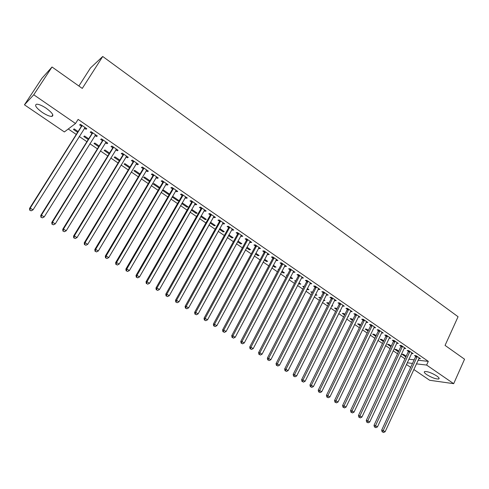 <?xml version="1.0" encoding="UTF-8"?>
<svg xmlns="http://www.w3.org/2000/svg" width="489" height="489" viewBox="0 0 489 489"><rect width="100%" height="100%" fill="white"/><g stroke="black" fill="none" stroke-linecap="round" stroke-linejoin="round"><path stroke-width="0.73" d="M46.357 108.344C52.409 112.886 54.212 115.587 51.761 116.431C49.438 116.382 46.235 115.013 42.14 112.317C36.052 107.788 34.236 105.074 36.693 104.175C39.028 104.236 42.25 105.624 46.357 108.344M436.732 375.943C439.024 377.581 439.666 378.602 438.657 379.006C435.65 379.103 431.671 377.636 426.708 374.611C424.379 372.966 423.731 371.933 424.758 371.518C427.753 371.42 431.744 372.899 436.732 375.943M68.271 128.986L76.272 134.444M79.249 136.48L86.889 141.694M89.878 143.735L97.397 148.864M100.392 150.912L107.788 155.96M110.789 158.008L118.069 162.978M121.076 165.031L128.24 169.921M131.254 171.981L138.301 176.792M141.327 178.852L148.265 183.589M151.29 185.655L158.118 190.313M161.15 192.385L167.868 196.969M170.912 199.047L177.519 203.558M180.563 205.643L187.067 210.081M190.123 212.165L196.523 216.535M199.579 218.62L205.881 222.923M208.944 225.013L215.142 229.243M218.21 231.34L224.31 235.502M227.379 237.599L233.387 241.7M236.462 243.797L242.373 247.831M245.454 249.934L251.267 253.907M254.353 256.01L260.081 259.916M263.161 262.025L268.797 265.869M271.89 267.978L277.434 271.768M280.527 273.877L285.986 277.605M289.085 279.72L294.457 283.388M297.556 285.503L302.844 289.115M305.943 291.23L311.151 294.781M314.256 296.902L319.378 300.399M322.483 302.52L327.532 305.961M330.637 308.082L335.601 311.475M338.706 313.596L343.596 316.933M346.707 319.054L351.518 322.337M354.629 324.464L359.366 327.697M362.477 329.818L367.141 333.003M370.252 335.124L374.843 338.26M377.954 340.387L382.471 343.467M385.589 345.595L390.033 348.633M393.15 350.76L397.526 353.749M400.638 355.87L404.929 358.798L403.278 362.337M64.359 131.944L24.45 104.817L33.753 94.78L75.508 123.509L64.359 131.944M33.753 94.78L52.03 66.999L41.926 78.289L24.45 104.817M78.882 86.015L90.471 67.977L102.727 56.48L458.065 316.725L445.063 345.399L464.55 359.207L453.682 383.676L429.654 380.265L413.798 369.488M410.681 367.367L406.426 364.476M88.222 139.561L83.79 136.529L84.573 135.997L88.686 138.821M96.987 135.74L96.492 136.529L97.342 135.985L91.027 131.633L90.202 132.195L91.901 133.363M96.492 136.529L95.013 135.508M109.09 153.839L104.133 150.447L104.97 149.97L109.542 153.1M117.653 149.989L117.177 150.771L118.081 150.282L111.908 146.022L111.015 146.529L112.684 147.678M117.177 150.771L115.801 149.823M129.512 167.813L124.053 164.078L124.946 163.65L129.958 167.073M137.886 163.931L137.421 164.714L138.381 164.273L132.336 160.105L131.394 160.557L133.02 161.682M137.421 164.714L136.156 163.839M149.775 180.649L149.634 181.266M149.341 181.382L143.564 177.428L144.518 177.049L149.94 180.759M157.696 177.586L157.244 178.363L158.259 177.972L152.342 173.895L151.339 174.298L152.935 175.398M157.244 178.363L156.077 177.562M168.344 194.384L169.359 194.06L163.687 190.172L162.684 190.508L168.344 194.384L168.772 193.656M177.097 190.961L176.651 191.731L177.721 191.388L171.926 187.391L170.869 187.752L172.434 188.827M176.651 191.731L175.588 190.997M172.965 189.194L172.605 188.943M187.385 206.401L186.969 207.122L188.033 206.841L182.47 203.033L181.987 203.167M186.969 207.122L181.761 203.565M196.101 204.06L195.667 204.824L196.786 204.53L191.107 200.612L190.001 200.924L191.535 201.981M195.667 204.824L194.695 204.157M192.104 202.373L191.712 202.104M205.631 218.895L205.221 219.616L206.334 219.378L201.156 215.832M205.221 219.616L200.753 216.554M214.72 216.89L214.292 217.654L215.46 217.403L209.897 213.565L208.742 213.834L210.246 214.867M214.292 217.654L213.412 217.049M210.851 215.282L210.435 214.995M223.516 231.144L223.118 231.859L224.274 231.658L219.75 228.565M223.118 231.859L219.353 229.28M232.96 229.463L232.544 230.221L233.754 230.013L228.308 226.254L227.11 226.48L228.577 227.489M232.544 230.221L231.749 229.677M229.219 227.935L228.779 227.629M241.059 243.155L240.667 243.87L241.866 243.705L237.972 241.04M240.667 243.87L237.581 241.755M250.845 241.792L250.435 242.544L251.688 242.373L246.346 238.693L245.105 238.876L246.548 239.867M250.435 242.544L249.726 242.055M258.265 254.934L257.88 255.643L259.115 255.521L255.826 253.265M257.88 255.643L255.447 253.974M268.375 253.877L267.972 254.622L269.268 254.494L264.029 250.881L262.746 251.022L264.158 252M267.972 254.622L267.342 254.188M275.142 266.493L274.769 267.196L276.041 267.11L273.333 265.252M274.769 267.196L272.96 265.961M285.558 265.723L285.166 266.468L286.505 266.371L281.371 262.831L280.044 262.935L281.432 263.889M285.166 266.468L284.616 266.089M291.701 277.831L291.334 278.534L292.642 278.479L290.497 277.006M291.334 278.534L290.13 277.709M287.037 275.594L286.395 275.154L287.294 275.111M302.416 277.336L302.031 278.082L303.406 278.021L298.369 274.549L297.006 274.622L298.369 275.558M302.031 278.082L301.56 277.752M307.948 288.956L307.593 289.653L308.938 289.635L307.33 288.534M307.593 289.653L306.97 289.231M303.877 287.11L302.746 286.34L304.231 286.413M318.95 288.736L318.577 289.47L319.983 289.451L315.044 286.047L313.645 286.077L314.977 286.994M318.577 289.47L318.174 289.195M323.901 299.879L323.547 300.576L324.928 300.582L323.834 299.836M320.387 298.412L318.791 297.318L320.741 297.715M335.173 299.916L334.806 300.649L336.249 300.662L331.401 297.318L329.965 297.318L331.273 298.217M334.806 300.649L334.47 300.417M339.843 311.31L340.625 311.328L340.032 310.925M336.585 309.494L334.543 308.094L335.943 308.125L336.933 308.803M351.09 310.888L350.729 311.615L352.202 311.658L347.453 308.382L345.98 308.345L347.263 309.231M352.483 320.374L350.008 318.675L351.438 318.736L352.82 319.684M366.707 321.652L366.359 322.379L367.862 322.453L363.199 319.231L361.701 319.17L362.96 320.038M368.083 331.047L365.191 329.066L366.652 329.158L368.419 330.362M382.043 332.22L381.695 332.942L383.235 333.046L378.651 329.886L377.123 329.794L378.358 330.643M383.4 341.524L380.106 339.268L381.597 339.384L383.724 340.845M397.068 342.655L396.756 343.315L398.327 343.449L393.828 340.344L392.27 340.222L393.48 341.059M398.437 351.811L394.751 349.293L396.273 349.433L398.749 351.133M411.756 353.046L411.542 353.498L413.138 353.657L408.725 350.613L407.135 350.466L408.327 351.285M408.859 359.232L414.165 359.812M418.058 360.24L428.303 361.365L78.118 119.395L75.508 123.509M418.847 358.523L420.448 358.694L416.072 355.68L414.47 355.515L415.65 356.328M405.852 356.884L401.982 354.238L403.511 354.397L406.163 356.212M404.568 347.746L404.183 348.431L405.766 348.578L401.31 345.503L399.733 345.368L400.937 346.194M390.949 346.689L387.459 344.305L388.969 344.433L391.273 346.01M389.605 337.434L389.262 338.156L390.815 338.272L386.273 335.142L384.733 335.032L385.955 335.876M375.778 336.31L372.679 334.189L374.158 334.293L376.102 335.625M374.409 326.964L374.061 327.685L375.589 327.771L370.962 324.586L369.446 324.507L370.693 325.368M360.32 325.735L357.636 323.895L359.079 323.969L360.656 325.051M358.932 316.297L358.578 317.025L360.069 317.08L355.362 313.834L353.877 313.785L355.148 314.659M347.911 316.615L348.364 316.634L348.015 316.395M344.574 314.959L342.312 313.412L343.73 313.455L344.916 314.268M343.168 305.429L342.801 306.157L344.262 306.181L339.464 302.874L338.015 302.856L339.305 303.748M331.695 305.961L332.813 305.98L331.976 305.411M328.529 303.981L326.701 302.734L328.088 302.746L328.871 303.284M327.098 294.354L326.725 295.087L328.156 295.081L323.266 291.707L321.848 291.725L323.168 292.636M326.725 295.087L326.359 294.836M315.961 294.445L315.607 295.142L316.97 295.136L315.619 294.213M315.607 295.142L315.271 294.91M312.171 292.789L310.808 291.854L312.526 292.092M310.723 283.064L310.344 283.803L311.737 283.761L306.75 280.325L305.368 280.374L306.713 281.303M310.344 283.803L309.904 283.504M299.861 283.418L299.5 284.121L300.827 284.078L298.95 282.795M299.5 284.121L298.59 283.498M295.497 281.383L294.61 280.772L295.833 280.729M294.03 271.56L293.644 272.3L294.995 272.226L289.91 268.718L288.571 268.809L289.94 269.751M293.644 272.3L293.131 271.951M283.461 272.19L283.088 272.893L284.384 272.819L281.957 271.157M283.088 272.893L281.585 271.866M278.498 269.751L278.107 269.482L278.657 269.445M277.006 259.824L276.615 260.576L277.929 260.46L272.746 256.884L271.438 257.012L272.838 257.972M276.615 260.576L276.022 260.166M266.743 260.741L266.364 261.45L267.617 261.34L264.622 259.292M266.364 261.45L264.243 260.001M259.653 247.862L259.249 248.614L260.521 248.461L255.234 244.818L253.968 244.977L255.399 245.961M259.249 248.614L258.577 248.155M249.702 249.072L249.317 249.787L250.533 249.641L246.945 247.183M249.317 249.787L246.56 247.899M241.945 235.661L241.535 236.413L242.77 236.224L237.373 232.507L236.15 232.709L237.605 233.711M241.535 236.413L240.784 235.9M238.265 234.164L237.813 233.852M232.33 237.177L231.939 237.892L233.112 237.715L228.907 234.836M231.939 237.892L228.51 235.551M223.889 223.21L223.467 223.968L224.653 223.736L219.145 219.946L217.972 220.184L219.457 221.211M223.467 223.968L222.629 223.394M220.081 221.639L219.653 221.346M214.616 225.05L214.213 225.765L215.349 225.545L210.502 222.232M214.213 225.765L210.099 222.953M205.459 210.508L205.025 211.272L206.169 210.997L200.551 207.122L199.42 207.409L200.936 208.455M205.025 211.272L204.102 210.637M201.523 208.858L201.126 208.583M196.554 212.678L196.138 213.4L197.226 213.143L191.719 209.371M196.138 213.4L191.303 210.093M186.651 197.544L186.205 198.314L187.299 197.99L181.566 194.041L180.484 194.371L182.03 195.435M186.205 198.314L185.19 197.611M182.586 195.814L182.208 195.557M178.124 200.056L177.703 200.783L178.742 200.484L173.124 196.639L172.134 196.939M177.703 200.783L172.122 196.963M167.446 184.31L167 185.08L168.039 184.714L162.183 180.679L161.156 181.058L162.733 182.146M167 185.08L165.881 184.316M159.322 187.183L158.894 187.917L159.689 187.635M158.894 187.917L153.173 184.005L154.151 183.644L159.775 187.495M147.843 170.795L147.385 171.572L148.375 171.162L142.391 167.036L141.419 167.464L143.032 168.577M147.385 171.572L146.168 170.734M139.561 174.689L133.858 170.789L134.781 170.38L140.001 173.956M127.825 157L127.354 157.776L128.283 157.317L122.177 153.106L121.26 153.583L122.904 154.713M127.354 157.776L126.034 156.871M119.353 160.863L114.145 157.299L115.013 156.841L119.805 160.123M107.372 142.904L106.889 143.687L107.763 143.173L101.523 138.87L100.667 139.402L102.348 140.557M106.889 143.687L105.465 142.702M98.711 146.743L94.01 143.522L94.823 143.02L99.175 145.997M86.48 128.497L85.985 129.285L86.797 128.717L80.422 124.322L79.628 124.909L81.345 126.095M85.985 129.285L84.444 128.228M77.623 132.311L73.454 129.457L74.212 128.907L78.093 131.559M428.303 361.365L426.616 365.057L453.682 383.676M52.03 66.999L82.268 88.417L102.727 56.48M407.203 362.795L412.502 363.413M416.39 363.865L426.616 365.057M417.129 357.037L415.528 356.866L381.671 430.161L383.217 430.54L417.251 356.493M382.753 432.044L383.517 432.52L382.753 432.044L383.217 430.54L385.13 431.744L419.269 357.881M415.528 356.866L415.729 355.644M381.671 430.161L382.129 431.885M383.517 432.52L385.13 431.744M409.794 351.982L408.205 351.829L373.999 425.326L375.534 425.699L409.916 351.438M375.069 427.209L375.839 427.692L375.069 427.209L375.534 425.699L377.459 426.915L411.952 352.838M408.205 351.829L408.407 350.582M373.999 425.326L374.452 427.056M375.839 427.692L377.459 426.915M402.386 346.878L400.809 346.738L366.255 420.448L367.771 420.809L402.514 346.334M367.312 422.331L368.089 422.82L367.312 422.331L367.771 420.809L369.721 422.038L404.458 347.856M400.809 346.738L401.023 345.478M366.255 420.448L366.707 422.184M368.089 422.82L369.721 422.038M394.916 341.732L393.352 341.609L358.437 415.528L359.941 415.87L395.045 341.181M359.482 417.404L360.271 417.899L359.482 417.404L359.941 415.87L361.903 417.111L397.111 342.612M393.352 341.609L393.566 340.326M358.437 415.528L358.883 417.264M360.271 417.899L361.903 417.111M387.374 336.536L385.827 336.426L350.552 410.558L352.031 410.888L387.502 335.986M351.579 412.435L352.373 412.93L351.579 412.435L352.031 410.888L354.018 412.141L389.592 337.428M385.827 336.426L386.047 335.124M350.552 410.558L350.986 412.3M352.373 412.93L354.018 412.141M379.764 331.291L378.229 331.194L342.581 405.54L344.054 405.858L379.892 330.741M343.602 407.416L344.403 407.918L343.602 407.416L344.054 405.858L346.053 407.123L382.001 332.196M378.229 331.194L378.455 329.873M342.581 405.54L343.015 407.288M344.403 407.918L346.053 407.123M372.08 326.004L370.564 325.918L334.543 400.479L335.992 400.784L372.215 325.448M335.552 402.349L336.359 402.857L335.552 402.349L335.992 400.784L338.015 402.056L374.342 326.915M370.564 325.918L370.79 324.58M334.543 400.479L334.971 402.227M336.359 402.857L338.015 402.056M364.323 320.662L362.826 320.595L326.426 395.363L327.856 395.656L364.458 320.106M327.416 397.233L328.235 397.746L327.416 397.233L327.856 395.656L329.898 396.946L366.609 321.585M362.826 320.595L363.058 319.225M326.426 395.363L326.848 397.117M328.235 397.746L329.898 396.946M356.499 315.271L355.014 315.216L318.229 390.204L319.647 390.479L356.634 314.708M319.207 392.068L320.032 392.588L319.207 392.068L319.647 390.479L321.707 391.781L358.804 316.206M355.014 315.216L355.252 313.828M318.229 390.204L318.645 391.958M320.032 392.588L321.707 391.781M348.596 309.824L347.129 309.788L309.953 384.99L311.352 385.253L348.736 309.268M310.918 386.854L311.756 387.38L310.918 386.854L311.352 385.253L313.431 386.567L350.925 310.778M347.129 309.788L347.373 308.376M309.953 384.99L310.362 386.75M311.756 387.38L313.431 386.567M340.625 304.329L339.17 304.311L301.597 379.727L302.978 379.977L340.76 303.767M302.55 381.591L303.394 382.123L302.55 381.591L302.978 379.977L305.081 381.304L342.972 305.295M339.17 304.311L339.421 302.874M301.597 379.727L302 381.487M303.394 382.123L305.081 381.304M332.575 298.785L331.132 298.779L293.162 374.415L294.525 374.647L332.709 298.223M294.103 376.273L294.953 376.811L294.103 376.273L294.525 374.647L296.646 375.986L334.941 299.757M331.132 298.779L331.389 297.318M293.162 374.415L293.559 376.182M294.953 376.811L296.646 375.986M324.445 293.186L323.027 293.198L284.641 369.048L285.986 369.268L324.586 292.618M285.57 370.906L286.426 371.444L285.57 370.906L285.986 369.268L288.125 370.619L326.835 294.17M323.027 293.198L323.284 291.719M284.641 369.048L285.032 370.815M286.426 371.444L288.125 370.619M316.236 287.532L314.837 287.563L276.041 363.633L277.361 363.834L316.383 286.964M276.951 365.485L277.813 366.029L276.951 365.485L277.361 363.834L279.525 365.197L318.657 288.534M314.837 287.563L315.099 286.077M276.041 363.633L276.419 365.405M277.813 366.029L279.525 365.197M307.954 281.823L306.566 281.872L267.349 358.162L268.65 358.345L308.094 281.254M268.247 360.008L269.121 360.558L268.247 360.008L268.65 358.345L270.839 359.727L310.393 282.838M306.566 281.872L306.835 280.38M267.349 358.162L267.727 359.935M269.121 360.558L270.839 359.727M299.586 276.059L298.223 276.126L258.577 352.636L259.855 352.807L299.733 275.49M259.457 354.482L260.337 355.038L259.457 354.482L259.855 352.807L262.061 354.195L302.049 277.086M298.223 276.126L298.486 274.635M258.577 352.636L258.944 354.409M260.337 355.038L262.061 354.195M291.138 270.24L289.794 270.325L249.714 347.049L250.973 347.208L291.285 269.665M250.576 348.895L251.468 349.458L250.576 348.895L250.973 347.208L253.204 348.614L293.626 271.279M289.794 270.325L290.063 268.822M249.714 347.049L250.075 348.834M251.468 349.458L253.204 348.614M282.605 264.366L281.279 264.463L240.765 341.414L242 341.554L282.758 263.791M241.609 343.254L242.513 343.822L241.609 343.254L242 341.554L244.249 342.972L285.124 265.417M281.279 264.463L281.554 262.96M240.765 341.414L241.114 343.199M242.513 343.822L244.249 342.972M273.993 258.43L272.685 258.553L231.719 335.723L232.935 335.839L274.146 257.85M232.55 337.557L233.461 338.131L232.55 337.557L232.935 335.839L235.209 337.276L276.536 259.5M272.685 258.553L272.966 257.037M231.719 335.723L232.067 337.508M233.461 338.131L235.209 337.276M265.295 252.44L264.005 252.575L222.587 329.965L223.779 330.069L265.448 251.859M223.4 331.799L224.323 332.379L223.4 331.799L223.779 330.069L226.077 331.518L267.862 253.522M264.005 252.575L264.286 251.059M222.587 329.965L222.923 331.756M224.323 332.379L226.077 331.518M256.511 246.389L255.24 246.542L213.363 324.158L214.53 324.244L256.664 245.802M214.158 325.986L215.087 326.573L214.158 325.986L214.53 324.244L216.853 325.705L259.097 247.483M255.24 246.542L255.527 245.02M213.363 324.158L213.693 325.949M215.087 326.573L216.853 325.705M247.636 240.27L246.389 240.447L204.041 318.284L205.184 318.351L247.795 239.689M204.818 320.112L205.759 320.698L204.818 320.112L205.184 318.351L207.532 319.83L250.252 241.383M246.389 240.447L246.676 238.919M204.041 318.284L204.359 320.081M205.759 320.698L207.532 319.83M238.669 234.097L237.446 234.298L194.622 312.355L195.741 312.404L238.828 233.51M195.386 314.176L196.333 314.769L195.386 314.176L195.741 312.404L198.112 313.895L241.315 235.221M238.675 234.09L237.452 234.292L237.74 232.758M194.622 312.355L194.934 314.152M196.333 314.769L198.112 313.895M229.616 227.862L228.418 228.082L185.105 306.365L186.205 306.395L229.781 227.269M185.851 308.18L186.81 308.779L185.851 308.18L186.205 306.395L188.595 307.899L232.287 229.005M228.418 228.082L228.711 226.535M185.105 306.365L185.41 308.168M186.81 308.779L188.595 307.899M220.472 221.56L219.292 221.798L175.496 300.307L176.566 300.319L220.637 220.967M176.217 302.116L177.183 302.728L176.217 302.116L176.566 300.319L178.986 301.841L223.173 222.715M219.292 221.798L219.592 220.252M175.496 300.307L175.789 302.11M177.183 302.728L178.986 301.841M211.236 215.197L210.081 215.46L165.777 294.189L166.822 294.182L211.401 214.604M166.486 295.998L167.464 296.609L166.486 295.998L166.822 294.182L169.267 295.723L213.962 216.37M210.081 215.46L210.38 213.901M165.777 294.189L166.064 295.998M167.464 296.609L169.267 295.723M201.902 208.766L200.771 209.047L155.96 288.009L156.981 287.978L202.067 208.173M156.645 289.806L157.635 290.429L156.645 289.806L156.981 287.978L159.451 289.537L204.653 209.952M200.771 209.047L201.077 207.489M155.96 288.009L156.242 289.818M157.635 290.429L159.451 289.537M192.47 202.269L191.364 202.574L146.04 281.762L147.03 281.707L192.642 201.676M146.706 283.553L147.709 284.182L146.706 283.553L147.03 281.707L149.53 283.284L195.252 203.473M191.364 202.574L191.676 201.01M146.04 281.762L146.309 283.571M147.709 284.182L149.53 283.284M182.947 195.71L181.859 196.034L136.015 275.448L136.981 275.374L183.118 195.105M136.663 277.232L137.672 277.868L136.663 277.232L136.981 275.374L139.499 276.963L185.759 196.926M181.859 196.034L182.177 194.463M136.015 275.448L136.278 277.263M137.672 277.868L139.499 276.963M173.32 189.078L172.262 189.426L125.881 269.066L126.816 268.968L173.491 188.473M126.504 270.845L127.525 271.487L126.504 270.845L126.816 268.968L129.365 270.576L176.162 190.313M172.262 189.426L172.58 187.843M125.881 269.066L126.131 270.882M127.525 271.487L129.365 270.576M163.589 182.379L162.562 182.752L115.642 262.611L116.547 262.495L163.766 181.774M116.241 264.39L117.274 265.038L116.241 264.39L116.547 262.495L119.127 264.121L166.462 183.632M162.562 182.752L162.886 181.162M115.642 262.611L115.881 264.433M117.274 265.038L119.127 264.121M153.76 175.606L152.757 176.003L105.288 256.095L106.162 255.955L153.937 174.995M105.868 257.868L106.914 258.522L105.868 257.868L106.162 255.955L108.772 257.599L156.663 176.877M152.757 176.003L153.088 174.408M105.288 256.095L105.52 257.917M106.914 258.522L108.772 257.599M143.827 168.76L142.849 169.182L94.823 249.506L95.667 249.341L144.01 168.155M95.379 251.267L96.437 251.933L95.379 251.267L95.667 249.341L98.301 251.004L146.761 170.05M142.849 169.182L143.185 167.58M94.823 249.506L95.043 251.328M96.437 251.933L98.301 251.004M133.79 161.847L132.843 162.293L84.242 242.844L85.055 242.654L133.974 161.236M84.78 244.598L85.844 245.27L84.78 244.598L85.055 242.654L87.72 244.335L136.755 163.155M132.843 162.293L133.179 160.685M84.242 242.844L84.45 244.671M85.844 245.27L87.72 244.335M123.644 154.854L122.721 155.331L73.552 236.108L74.328 235.894L123.827 154.243M74.059 237.856L75.135 238.534L74.059 237.856L74.328 235.894L77.024 237.593L126.639 156.18M122.721 155.331L123.063 153.717M73.552 236.108L73.747 237.935M75.135 238.534L77.024 237.593M113.387 147.794L112.494 148.289L62.739 229.292L63.484 229.06L113.576 147.177M63.222 231.04L64.31 231.725L63.222 231.04L63.484 229.06L66.204 230.777L116.419 149.133M112.494 148.289L112.843 146.669M62.739 229.292L62.922 231.126M64.31 231.725L66.204 230.777M103.02 140.649L102.158 141.174L51.803 222.409L52.519 222.147L103.21 140.031M52.262 224.145L53.362 224.836L52.262 224.145L52.519 222.147L55.269 223.883L106.089 142.012M102.158 141.174L102.513 139.548M51.803 222.409L51.975 224.243M53.362 224.836L55.269 223.883M92.543 133.43L91.712 133.986L40.746 215.447L41.424 215.16L92.733 132.812M41.18 217.171L42.298 217.874L41.18 217.171L41.424 215.16L44.212 216.914L95.642 134.811M91.712 133.986L92.066 132.348M40.746 215.447L40.911 217.287M42.298 217.874L44.212 216.914M81.95 126.138L81.15 126.712L29.566 208.406L30.208 208.094L82.146 125.508M29.976 210.123L31.1 210.832L29.976 210.123L30.208 208.094L33.026 209.867L85.08 127.537M81.15 126.712L81.51 125.074M85.104 127.55L84.756 127.788M29.566 208.406L29.719 210.246M31.1 210.832L33.026 209.867M417.233 356.658L415.632 356.493M409.898 351.603L408.309 351.45M402.496 346.499L400.919 346.359M395.02 341.353L393.462 341.224M387.484 336.151L385.937 336.041M379.874 330.906L378.339 330.815M372.19 325.613L370.674 325.533M364.439 320.271L362.936 320.203M356.615 314.879L355.124 314.83M348.712 309.433L347.245 309.403M340.741 303.938L339.287 303.92M332.691 298.394L331.255 298.388M324.562 292.789L323.143 292.807M316.359 287.135L314.959 287.165M308.076 281.426L306.689 281.475M299.708 275.662L298.345 275.729M291.261 269.842L289.916 269.928M282.734 263.962L281.407 264.066M274.121 258.027L272.813 258.149M265.423 252.037L264.139 252.171M256.639 245.979L255.374 246.138M247.764 239.867L246.523 240.044M238.803 233.693L237.581 233.889M229.757 227.452L228.552 227.672M220.612 221.15L219.433 221.389M211.37 214.787L210.215 215.044M202.043 208.351L200.912 208.638M192.611 201.859L191.505 202.159M183.088 195.294L182.006 195.618M173.467 188.656L172.409 189.011M163.736 181.957L162.709 182.33M153.913 175.184L152.904 175.582M143.98 168.338L143.002 168.76M133.943 161.425L132.996 161.871M123.796 154.432L122.88 154.903M113.546 147.366L112.653 147.861M103.179 140.221L102.317 140.746M92.702 133.002L91.871 133.558M82.115 125.704L81.315 126.284M51.761 116.431L52.824 114.787M438.657 379.006L439.049 378.131M229.647 227.807L228.449 228.021M220.527 221.45L219.347 221.688M211.309 215.032L210.154 215.294M201.994 208.546L200.863 208.827M192.587 202L191.474 202.299M183.069 195.38L181.987 195.704M173.461 188.693L172.403 189.041"/></g></svg>
